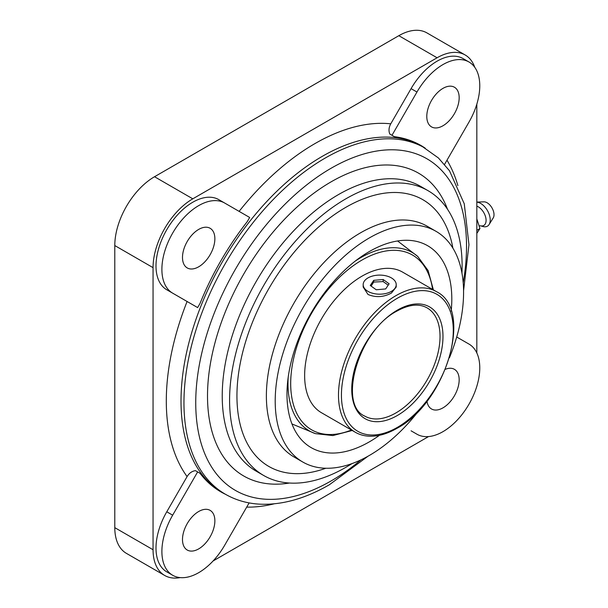 <?xml version="1.0" encoding="UTF-8"?>
<svg xmlns="http://www.w3.org/2000/svg" width="608" height="608" viewBox="0 0 608 608"><rect width="100%" height="100%" fill="white"/><g stroke="black" fill="none" stroke-linecap="round" stroke-linejoin="round"><path stroke-width="0.91" d="M461.951 273.076A164.418 94.932 120 0 0 428.055 190.684L420.698 186.436A164.418 94.932 120 0 0 338.489 194.575A164.418 94.932 120 0 0 231.078 339.469A164.418 94.932 120 0 0 256.28 471.215L263.636 475.464A164.418 94.932 120 0 0 345.846 467.324A164.418 94.932 120 0 0 351.941 463.623M447.511 209.243A174.83 100.936 120 0 0 331.132 181.83A174.83 100.936 120 0 0 209.334 370.47A174.83 100.936 120 0 0 289.438 483.033M428.055 190.684A164.418 94.932 120 0 0 345.846 198.824A164.418 94.932 120 0 0 238.435 343.718A164.418 94.932 120 0 0 263.636 475.464M449.464 357.709A133.205 76.904 120 0 0 435.997 231.314L427.166 226.214A133.205 76.904 120 0 0 360.567 232.811A133.205 76.904 120 0 0 273.547 350.193A133.205 76.904 120 0 0 293.96 456.927L302.792 462.027A133.205 76.904 120 0 0 369.39 455.43A133.205 76.904 120 0 0 418.996 410.491M452.892 248.14A154.014 88.92 120 0 0 345.846 207.32A154.014 88.92 120 0 0 237.409 384.066A154.014 88.92 120 0 0 325.812 468.244M435.997 231.314A133.205 76.904 120 0 0 369.39 237.91A133.205 76.904 120 0 0 282.378 355.285A133.205 76.904 120 0 0 302.792 462.027M451.189 311.076A116.554 67.29 120 0 0 427.667 245.731A116.554 67.29 120 0 0 369.39 251.507A116.554 67.29 120 0 0 293.254 354.213A116.554 67.29 120 0 0 311.121 447.602A116.554 67.29 120 0 0 369.39 441.834A116.554 67.29 120 0 0 379.468 435.298M444.562 164.396L468.996 122.079A52.03 30.043 120 0 0 468.996 62.001L463.106 58.596A52.03 30.043 120 0 0 411.076 88.639L390.762 123.827C388.824 127.361 388.497 130.758 389.781 134.026L394.372 136.678A200.017 115.474 120 0 1 425.319 148.246M225.515 494.312A200.017 115.474 120 0 1 200.024 473.298L197.638 471.922L172.664 515.181A52.03 30.043 120 0 0 172.664 575.259A52.03 30.043 120 0 0 198.679 572.683A52.03 30.043 120 0 0 224.694 545.224L249.128 502.907M411.122 430.844A52.03 30.043 120 0 1 411.076 430.814L416.959 434.218A52.03 30.043 120 0 0 442.981 431.642A52.03 30.043 120 0 0 476.968 385.791A52.03 30.043 120 0 0 468.996 344.09L456.722 337.007M426.968 401.151A22.891 13.216 120 0 0 431.528 408.979A22.891 13.216 120 0 0 442.981 407.846A22.891 13.216 120 0 0 457.938 387.676A22.891 13.216 120 0 0 454.427 369.33A22.891 13.216 120 0 0 445.36 369.292M198.679 548.895A22.891 13.216 120 0 0 213.636 528.717A22.891 13.216 120 0 0 210.125 510.37A22.891 13.216 120 0 0 198.679 511.51A22.891 13.216 120 0 0 183.722 531.681A22.891 13.216 120 0 0 187.234 550.027A22.891 13.216 120 0 0 198.679 548.895M198.679 266.798A22.891 13.216 120 0 0 213.636 246.62A22.891 13.216 120 0 0 210.125 228.281A22.891 13.216 120 0 0 198.679 229.414A22.891 13.216 120 0 0 183.722 249.584A22.891 13.216 120 0 0 187.234 267.93A22.891 13.216 120 0 0 198.679 266.798M442.981 125.75A22.891 13.216 120 0 0 457.938 105.579A22.891 13.216 120 0 0 454.427 87.233A22.891 13.216 120 0 0 442.981 88.365A22.891 13.216 120 0 0 428.024 108.543A22.891 13.216 120 0 0 431.528 126.89A22.891 13.216 120 0 0 442.981 125.75M474.757 67.306A56.194 32.444 120 0 0 465.188 54.994A56.194 32.444 120 0 0 437.091 57.775L192.789 198.824A56.194 32.444 120 0 0 153.056 267.649L153.056 549.738A56.194 32.444 120 0 0 164.692 575.464A56.194 32.444 120 0 0 180.143 577.6M213.096 560.964L428.556 436.567M476.824 352.959L476.824 104.166M197.638 471.922L195.434 470.645C191.961 471.17 189.179 473.153 187.089 476.588L166.774 511.784A52.03 30.043 120 0 0 166.774 571.862L172.664 575.259M218.804 199.644L224.694 203.042A52.03 30.043 120 0 0 172.664 233.084A52.03 30.043 120 0 0 172.664 293.162L197.638 307.587L200.024 303.453A200.017 115.474 -60 0 1 247.281 221.593L249.668 217.466L218.804 199.644A52.03 30.043 120 0 0 166.774 229.687A52.03 30.043 120 0 0 166.774 289.765L195.434 306.31M465.188 54.994L426.922 32.9A56.194 32.444 120 0 0 398.825 35.69L154.531 176.73A56.194 32.444 120 0 0 114.79 245.556L114.79 527.653A56.194 32.444 120 0 0 126.434 553.379L164.692 575.464M468.996 62.001A52.03 30.043 120 0 0 416.959 92.036L391.985 135.295L394.372 136.678M391.985 135.295L389.781 134.026M172.664 293.162L166.774 289.765M436.468 291.665L402.618 272.126A81.168 46.862 120 0 0 362.034 276.146A81.168 46.862 120 0 0 309.008 347.67A81.168 46.862 120 0 0 321.45 412.718L355.3 432.258C359.465 434.652 364.101 435.966 369.216 436.202C377.994 436.536 387.228 433.922 396.925 428.344C445.77 402.922 474.05 309.7 436.468 291.665A81.168 46.862 120 0 0 395.884 295.686A81.168 46.862 120 0 0 342.859 367.217A81.168 46.862 120 0 0 355.3 432.258M363.174 284.643L363.174 287.029L368.007 294.477C375.805 297.707 383.595 297.244 391.377 293.086L396.218 287.029L396.218 284.643A16.522 9.538 0 0 0 391.377 277.894A16.522 9.538 0 0 0 373.373 275.827A16.522 9.538 0 0 0 363.174 284.643A16.522 9.538 0 0 0 368.007 291.392A16.522 9.538 0 0 0 386.019 293.459A16.522 9.538 0 0 0 396.218 284.643M370.264 285.479L376.238 289.773L385.67 288.937L389.128 283.799L383.154 279.505L373.722 280.349L370.264 285.479M373.722 280.349L373.722 282.051L371.108 286.087M388.216 285.16L383.154 281.595L373.722 282.051M383.154 279.505L383.154 281.595M476.824 218.903L479.955 228.532L476.824 233.404M476.824 206.12A11.088 6.399 60 0 1 478.253 206.796A11.088 6.399 60 0 1 486.088 220.37A11.088 6.399 60 0 1 480.35 225.781L483.041 226.533A13.528 7.813 -120 0 0 489.106 224.519A13.528 7.813 -120 0 0 480.654 203.414A13.528 7.813 -120 0 0 476.824 202.13M489.106 224.519L493.21 217.96A9.736 5.624 -120 0 0 487.13 202.776A9.736 5.624 -120 0 0 483.9 201.841L476.824 202.092M479.955 228.532L476.824 230.341M463.57 290.7L468.958 244.697L464.269 203.809L449.464 170.742L438.406 157.958L422.203 146.444A199.804 115.36 120 0 0 322.301 156.34A199.804 115.36 120 0 0 191.771 332.409A199.804 115.36 120 0 0 222.399 492.51L225.34 494.213C235.676 500.133 247.106 503.454 259.639 504.161C281.907 505.187 305.163 498.712 329.407 484.728L368.015 456.213M425.144 148.147A199.804 115.36 120 0 0 325.242 158.042A199.804 115.36 120 0 0 194.712 334.111A199.804 115.36 120 0 0 225.34 494.213M463.205 282.75A191.474 110.55 120 0 0 331.132 168.234A191.474 110.55 120 0 0 195.738 402.747A191.474 110.55 120 0 0 331.132 480.92A191.474 110.55 120 0 0 360.947 459.868M390.762 123.827A210.208 121.364 120 0 0 314.944 143.594A210.208 121.364 120 0 0 239.126 211.371M457.877 185.6A210.208 121.364 120 0 0 446.986 160.193M246.696 507.11A210.208 121.364 120 0 0 274.147 503.827M187.089 301.5A210.208 121.364 120 0 0 187.089 476.588M154.531 176.73L192.789 198.824M114.79 245.556L153.056 267.649M398.825 35.69L437.091 57.775M114.79 527.653L153.056 549.738M416.959 92.036L411.076 88.639M172.664 515.181L166.774 511.784M397.358 298.239A79.086 45.661 120 0 0 341.43 395.101A79.086 45.661 120 0 0 397.358 427.386A79.086 45.661 120 0 0 453.279 330.524A79.086 45.661 120 0 0 397.358 298.239M432.584 289.423A100.898 58.254 120 0 0 362.034 260.034A100.898 58.254 120 0 0 290.89 377.348A100.898 58.254 120 0 0 351.416 430.016M433.382 289.887L428.123 270.59L417.726 256.439A102.957 59.44 120 0 0 360.795 257.64A102.957 59.44 120 0 0 355.201 261.121M288.207 377.158A102.957 59.44 120 0 0 315.423 433.641L332.872 435.571L352.214 430.479M397.358 310.133A64.516 37.248 120 0 0 351.736 389.15A64.516 37.248 120 0 0 397.358 415.492A64.516 37.248 120 0 0 442.981 336.475A64.516 37.248 120 0 0 397.358 310.133M364.663 416.039A62.442 36.047 120 0 0 395.884 412.946A62.442 36.047 120 0 0 436.673 357.922A62.442 36.047 120 0 0 427.105 307.891C419.049 303.362 408.986 304.433 396.925 311.083C358.69 330.463 337.531 404.609 364.663 416.039M315.423 433.641L291.954 423.936M417.726 256.439L397.586 240.966M479.264 226.077L480.206 225.743"/></g></svg>
